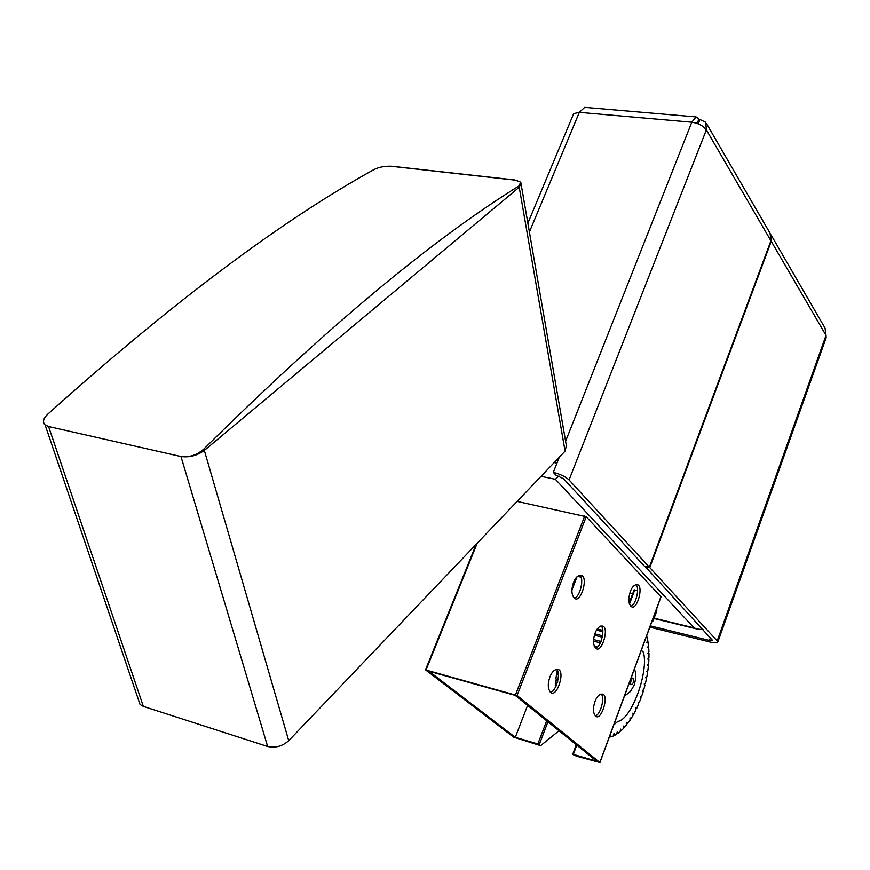 <?xml version="1.0" encoding="UTF-8"?>
<svg xmlns="http://www.w3.org/2000/svg" width="870" height="870" viewBox="0 0 870 870"><rect width="100%" height="100%" fill="white"/><g stroke="black" fill="none" stroke-linecap="round" stroke-linejoin="round"><path stroke-width="1.3" d="M649.836 627.172L711.182 642.31L717.63 642.506L717.217 640.907L649.77 567.621L771.255 241.338L770.722 234.28M650.314 625.878L709.452 640.44L712.66 640.537L644.822 566.142M644.703 566.457L649.77 567.621M717.826 641.973L826.152 337.701L826.032 335.396L771.255 241.338M706.549 123.649L770.091 233.28L770.929 240.772L649.357 567.175L569.067 479.935C565.402 476.586 560.149 474.063 553.309 472.377L559.312 457.185M553.309 472.377L555.799 475.053L563.662 478.826L644.289 566.022L649.357 567.175M770.929 240.772L706.353 129.902C703.297 125.78 698.447 123.214 691.791 122.213L579.322 112.35L573.678 113.633L572.949 115.384M565.598 441.297L691.791 122.213L696.098 116.95L698.925 118.983L697.174 123.42M565.087 438.36L566.642 438.654M579.55 111.882L578.865 112.317M771.277 235.313L825.043 328.088L826.032 335.396L717.217 640.907M698.251 123.834L699.948 119.527L698.055 121.191M569.067 479.935L706.353 129.902L705.766 122.3L699.948 119.527M695.728 122.942L696.435 123.17M529.395 231.996L579.322 112.35L584.694 107.358L585.673 107.445M521.184 184.527L566.359 445.668L565.076 451.149L288.731 740.685C282.424 746.232 275.388 748.178 267.645 746.504L143.354 706.407L140.059 704.504L138.547 700.045M44.218 423.94L45.044 424.886C42.391 422.07 43.239 418.546 47.589 414.316C172.162 302.597 280.977 221.002 374.046 169.519C379.385 166.92 385.519 165.844 392.457 166.311L514.746 179.959L520.738 182.167L518.977 185.952C430.574 240.827 325.543 328.512 203.874 449.018C196.914 455.097 189.258 457.598 180.906 456.511C189.258 457.653 197.044 455.641 204.298 450.464L519.227 187.224L521.119 183.059M517.171 180.373L390.271 166.159M48.502 426.507L45.044 424.875L48.502 426.507L180.906 456.511M43.772 423.059L45.077 424.984M203.874 449.018L204.298 450.464L519.205 187.246L521.13 183.189M651.913 621.528L653.131 620.865L653.185 618.081M629.836 593.003L632.61 593.96M656.828 608.206L656.752 611.034L653.674 619.386M595.047 633.251C596.907 628.357 599.343 625.965 602.377 626.063C609.565 626.911 602.17 652.337 596.385 648.726C593.09 645.877 592.644 640.722 595.047 633.251M595.417 648.128C600.844 647.835 605.727 628.227 600.865 626.03M630.337 591.502C632.044 586.946 634.295 584.662 637.101 584.662C644.018 585.271 637.275 609.979 631.707 606.825C628.444 604.128 627.988 599.028 630.337 591.502M630.674 606.216C635.905 605.585 640.233 586.837 635.665 584.683M573.482 582.498C575.342 577.669 577.832 575.277 580.964 575.331C588.664 576.125 581.356 602.203 575.135 598.712C571.514 595.787 570.959 590.382 573.482 582.498M574.091 598.125C579.931 597.777 584.749 577.549 579.463 575.309M594.982 701.503C596.918 696.391 599.419 693.923 602.475 694.119C609.348 695.141 601.572 720.349 596.048 716.434C593.014 713.585 592.655 708.615 594.982 701.503M595.156 715.825C600.365 715.738 605.553 696.239 600.909 694.043M549.873 677.045C551.939 671.738 554.636 669.204 557.964 669.443C565.5 670.629 557.279 696.968 551.199 692.781C547.839 689.747 547.393 684.505 549.873 677.045M550.297 692.215C556.039 692.324 561.596 671.618 556.332 669.334M641.342 650.238L643.376 652.228C649.107 671.325 631.533 719.523 617.918 721.382L613.861 724.808M527.59 705.385L515.312 737.336L428.921 671.238L515.214 695.391L596.744 761.25L573.319 754.366L574.124 755.486L576.843 755.943M576.538 756.204L599.843 762.49L517.074 695.5L425.647 669.933L513.659 737.173L540.64 745.655L559.008 730.767M634.197 590.034L637.558 590.512M577.517 576.332L580.758 577.093M517.117 501.403L586.206 516.736L660.928 596.766M540.64 745.655L537.877 743.959L515.312 737.336M577.017 576.766L571.884 590.143M541.064 476.303L555.364 479.261L559.008 476.031M555.364 479.261L694.108 627.901L697.403 629.108L703.09 629.597M555.441 687.376L555.821 686.658M557.779 681.221L555.702 680.655L555.299 685.669L556.18 685.908M555.702 680.655L557.028 679.492L555.886 678.97L558.105 679.568M558.072 679.774L557.028 679.492M558.322 674.315L556.593 673.848L557.942 672.956L556.887 672.14L557.996 672.434M594.188 646.203L597.385 647.03M600.387 642.897L593.471 641.125M593.568 639.57L601.029 641.473M602.323 637.231L594.395 635.231M594.819 633.882L602.573 635.839M602.812 631.729L596.505 630.141M597.233 629.01L602.692 630.391M601.105 626.269L600.539 626.128M646.345 636.644L646.921 636.796L646.029 637.492M647.193 641.592L647.976 641.788L646.747 642.506L647.748 640.494L646.921 636.796M647.824 647.019L648.65 647.226L647.454 647.671L648.52 645.834L647.976 641.788M648.074 652.815L648.966 653.044L647.802 653.218L648.922 651.565L648.65 647.226M647.911 658.916L648.9 659.166L647.791 659.058L648.955 657.611L648.966 653.044M609.283 737.216L610.794 734.65L610.794 736.89L613.307 735.998L614.013 733.508L614.155 735.618L616.699 734.171L617.276 731.659L617.559 733.606L620.114 731.637L620.56 729.136L620.962 730.898L623.507 728.429L623.801 725.971L624.345 727.527L626.824 724.59L626.976 722.209L627.64 723.535L630.032 720.175L630.043 717.891L630.815 718.99L633.088 715.238L632.968 713.085L633.828 713.933L635.97 709.844L635.698 707.854L636.655 708.441L638.623 704.08L638.232 702.264L639.254 702.579L641.038 697.99L640.505 696.37L641.592 696.424L643.169 691.661L642.517 690.269L643.648 690.051L644.996 685.168L644.235 684.016L645.399 683.537L646.497 678.6L645.627 677.686L646.823 676.958L647.661 672.021L646.693 671.368L647.889 670.389L648.465 665.517L647.421 665.137L648.607 663.919L648.9 659.166M639.254 702.579L638.232 702.307M636.655 708.441L635.752 708.191M633.828 713.933L633.001 713.704M630.815 718.99L630.043 718.772M627.64 723.535L626.9 723.329M624.345 727.527L623.638 727.331M620.962 730.898L620.277 730.702M617.559 733.606L616.873 733.421M614.155 735.618L613.47 735.422M610.794 736.89L610.109 736.694M557.202 670.422L556.887 672.14M556.593 673.848L555.886 678.97M709.452 640.44L710.464 637.579M48.557 426.517L143.354 706.407M267.645 746.504L180.96 456.522M565.076 451.149L519.227 187.224M204.341 450.432L288.731 740.685M519.205 187.246L518.977 185.952M694.108 627.901L654.131 618.168M547.926 721.806L539.269 744.589M477.217 543.195L426.093 669.791M584.705 516.019L515.519 694.804M586.206 516.736L517.074 695.5M661.015 596.526L599.843 762.49M634.763 589.849L629.434 604.139M576.777 745.111L573.319 754.366M546.675 720.806L537.877 743.959M556.963 463.134L554.179 462.568M633.306 682.689C626.259 691.324 634.6 668.693 633.306 682.689M573.678 113.633L527.872 223.166M584.694 107.358L696.098 116.939M140.059 704.504L45.153 425.038M476.227 544.228L425.539 669.726M661.059 596.722L599.93 762.588M634.143 589.838L629.151 603.193M576.288 744.72L572.71 754.279M697.403 629.108L653.99 618.526M624.399 696.185L630.489 691.432L634.176 685.103C637.21 674.087 635.252 672.031 634.458 668.921"/></g></svg>
